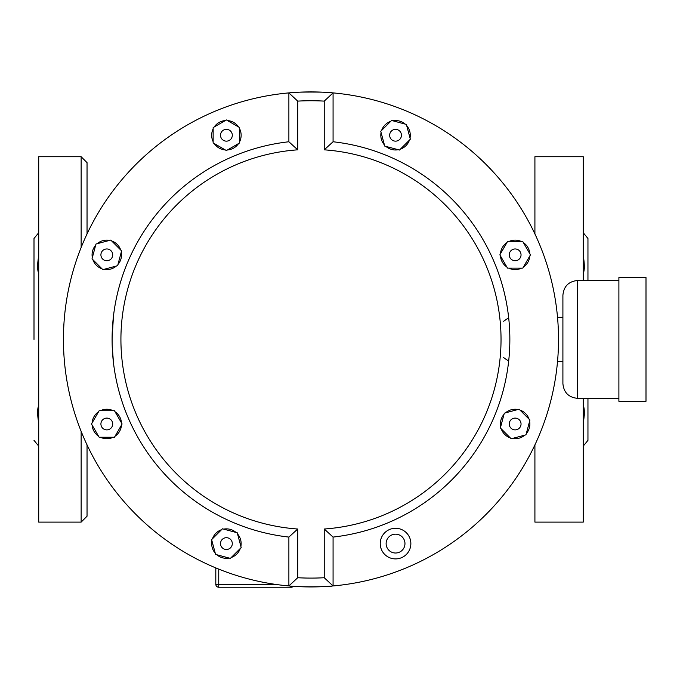 <?xml version="1.0" encoding="UTF-8"?>
<svg xmlns="http://www.w3.org/2000/svg" width="680" height="680" viewBox="0 0 680 680"><rect width="100%" height="100%" fill="white"/><g stroke="black" fill="none" stroke-linecap="round" stroke-linejoin="round"><path stroke-width="1.02" d="M508.691 361.072L503.6 357.595M112.081 339.422L113.45 316.14M113.45 362.703L112.149 344.454M503.6 321.249L508.691 317.773M288.881 141.763A198.892 198.892 0 0 0 288.881 537.081L297.721 529.014A190.052 190.052 0 0 1 120.921 339.422A190.052 190.052 0 0 1 297.721 149.829L288.881 141.763L288.881 92.897L288.881 141.763M297.721 149.829L297.721 101.116L288.881 92.897A247.511 247.511 0 0 0 288.881 585.947A247.511 247.511 0 0 0 333.072 585.947L333.072 537.081A198.892 198.892 0 0 0 333.072 141.763L324.232 149.829A190.052 190.052 0 0 1 501.033 339.422A190.052 190.052 0 0 1 324.232 529.014L333.072 537.081M297.721 101.116A238.672 238.672 0 0 1 324.232 101.116L333.072 92.897A247.511 247.511 0 0 0 288.881 92.897M333.072 141.763L333.072 92.897A247.511 247.511 0 0 1 333.072 585.947L324.232 577.728A238.672 238.672 0 0 1 297.721 577.728L288.881 585.947L288.881 537.081M331.602 92.769C332.868 91.834 289.085 91.834 290.351 92.769M331.602 586.075C332.868 587.01 289.085 587.01 290.351 586.075M381.633 130.416A14.73 14.73 0 0 1 390.711 121.337A14.73 14.73 0 0 0 381.633 130.416M508.725 241.596A14.73 14.73 0 0 1 521.568 241.596A14.73 14.73 0 0 0 508.725 241.596M519.979 410.074A14.73 14.73 0 0 1 529.065 419.161A14.73 14.73 0 0 0 519.979 410.074M240.321 548.428A14.73 14.73 0 0 1 231.243 557.506A14.73 14.73 0 0 0 240.321 548.428M113.228 437.248A14.73 14.73 0 0 1 100.385 437.248A14.73 14.73 0 0 0 113.228 437.248M101.974 268.77A14.73 14.73 0 0 1 92.888 259.683A14.73 14.73 0 0 0 101.974 268.77M213.146 141.678A14.73 14.73 0 0 1 213.146 128.834A14.73 14.73 0 0 0 213.146 141.678M215.806 567.902L215.806 584.281A2.95 2.95 0 0 0 218.748 587.231L291.236 587.231A2.95 2.95 0 0 0 293.377 586.304M274.839 584.281L218.748 584.281L218.748 587.231A2.95 2.95 0 0 1 215.806 584.281L218.748 584.281L218.748 569.109M291.236 586.143L291.236 587.231M646 277.542L646 401.302L618.894 401.302L618.894 277.542L646 277.542M577.643 280.491C568.692 281.367 563.779 286.272 562.904 295.222L562.904 383.622C563.779 392.572 568.692 397.477 577.643 398.352L577.643 280.491L618.894 280.491M239.666 141.678A14.73 14.73 0 0 0 239.666 128.834M227.477 149.948A14.73 14.73 0 0 0 238.595 143.522M214.217 143.522A14.73 14.73 0 0 0 225.335 149.948M225.335 120.556A14.73 14.73 0 0 0 214.217 126.981M238.595 126.981A14.73 14.73 0 0 0 227.477 120.556M239.666 127.594L226.406 119.944L213.146 127.594L213.146 142.91L226.406 150.56L239.666 142.91L239.666 127.594M120.725 250.019A14.73 14.73 0 0 0 111.639 240.932M117.955 264.486A14.73 14.73 0 0 0 121.278 252.084M104.031 269.322A14.73 14.73 0 0 0 116.442 265.999M95.659 245.216A14.73 14.73 0 0 0 92.335 257.626M109.582 240.38A14.73 14.73 0 0 0 97.172 243.703M110.772 240.065L95.982 244.026L92.021 258.817L102.841 269.646L117.631 265.676L121.593 250.886L110.772 240.065M113.228 410.728A14.73 14.73 0 0 0 100.385 410.728M121.499 422.926A14.73 14.73 0 0 0 115.081 411.8M115.081 436.186A14.73 14.73 0 0 0 121.499 425.059M92.115 425.059A14.73 14.73 0 0 0 98.532 436.186M98.532 411.8A14.73 14.73 0 0 0 92.115 422.926M99.153 410.728L91.494 423.988L99.153 437.248L114.461 437.248L122.119 423.988L114.461 410.728L99.153 410.728M221.57 529.678A14.73 14.73 0 0 0 212.492 538.755M236.045 532.448A14.73 14.73 0 0 0 223.635 529.125M240.873 546.363A14.73 14.73 0 0 0 237.55 533.953M216.775 554.736A14.73 14.73 0 0 0 229.177 558.059M211.939 540.821A14.73 14.73 0 0 0 215.262 553.231M211.616 539.631L215.577 554.421L230.367 558.382L241.196 547.553L237.235 532.763L222.445 528.802L211.616 539.631M501.228 428.825A14.73 14.73 0 0 0 510.315 437.912M503.999 414.358A14.73 14.73 0 0 0 500.675 426.76M517.913 409.522A14.73 14.73 0 0 0 505.512 412.845M526.294 433.627A14.73 14.73 0 0 0 529.618 421.217M512.371 438.464A14.73 14.73 0 0 0 524.781 435.14M511.181 438.779L525.971 434.817L529.933 420.027L519.112 409.207L504.322 413.168L500.361 427.958L511.181 438.779M508.725 268.115A14.73 14.73 0 0 0 521.568 268.115M500.454 255.918A14.73 14.73 0 0 0 506.872 267.045M506.872 242.658A14.73 14.73 0 0 0 500.454 253.784M529.839 253.784A14.73 14.73 0 0 0 523.421 242.658M523.421 267.045A14.73 14.73 0 0 0 529.839 255.918M522.801 268.115L530.46 254.855L522.801 241.596L507.492 241.596L499.834 254.855L507.492 268.115L522.801 268.115M400.384 149.167A14.73 14.73 0 0 0 409.462 140.089M385.909 146.395A14.73 14.73 0 0 0 398.319 149.719M381.08 132.481A14.73 14.73 0 0 0 384.404 144.891M405.178 124.108A14.73 14.73 0 0 0 392.776 120.785M410.014 138.023A14.73 14.73 0 0 0 406.691 125.621M410.337 139.213L406.376 124.423L391.587 120.462L380.757 131.291L384.719 146.081L399.508 150.042L410.337 139.213M389.657 135.252A5.89 5.89 0 0 0 398.497 140.352A5.89 5.89 0 0 0 398.497 130.152A5.89 5.89 0 0 0 389.657 135.252M222.241 139.417A5.89 5.89 0 0 0 232.101 136.773A5.89 5.89 0 0 0 224.884 129.557A5.89 5.89 0 0 0 222.241 139.417M106.803 260.746A5.89 5.89 0 0 0 111.911 251.906A5.89 5.89 0 0 0 101.703 251.906A5.89 5.89 0 0 0 106.803 260.746M110.976 428.162A5.89 5.89 0 0 0 108.332 418.302A5.89 5.89 0 0 0 101.116 425.519A5.89 5.89 0 0 0 110.976 428.162M232.297 543.592A5.89 5.89 0 0 0 223.456 538.492A5.89 5.89 0 0 0 223.456 548.692A5.89 5.89 0 0 0 232.297 543.592M515.142 418.098A5.89 5.89 0 0 0 510.042 426.938A5.89 5.89 0 0 0 520.251 426.938A5.89 5.89 0 0 0 515.142 418.098M510.977 250.682A5.89 5.89 0 0 0 513.621 260.542A5.89 5.89 0 0 0 520.837 253.325A5.89 5.89 0 0 0 510.977 250.682M410.856 543.592A15.309 15.309 0 0 0 387.889 530.332A15.309 15.309 0 0 0 387.889 556.852A15.309 15.309 0 0 0 410.856 543.592A15.309 15.309 0 0 0 387.889 530.332A15.309 15.309 0 0 0 387.889 556.852A15.309 15.309 0 0 0 410.856 543.592M534.913 444.839L534.913 522.112L583.236 522.112L583.236 398.352M583.236 280.491L583.236 156.731L534.913 156.731L534.913 234.005M87.04 234.005L87.04 162.631L81.141 156.731L81.141 247.554M81.141 431.29L81.141 522.112L87.04 516.213L87.04 444.839M583.236 405.467C584.681 408.57 584.681 414.486 583.236 423.215L584.486 413.686M584.553 412.556L584.553 412.114M587.953 398.352L587.953 440.342L583.236 446.114M583.236 232.73L587.953 238.501L587.953 280.491M583.236 255.629C584.681 264.282 584.681 270.198 583.236 273.377L584.486 267.945M584.553 266.917L584.553 266.322M34 339.422L34 238.501L34 339.422M38.717 423.215C37.273 414.562 37.273 408.646 38.717 405.467L37.468 410.899M37.4 411.927L37.4 412.522M38.717 273.377C37.273 270.274 37.273 264.358 38.717 255.629L37.468 265.157M37.4 266.288L37.4 266.73M81.141 156.731L38.717 156.731L38.717 522.112L81.141 522.112M324.232 101.116L324.232 149.829M324.232 529.014L324.232 577.728M297.721 577.728L297.721 529.014M404.966 543.592A9.418 9.418 0 0 1 390.839 551.752A9.418 9.418 0 0 1 390.839 535.432A9.418 9.418 0 0 1 404.966 543.592M557.498 361.522L562.904 361.522M557.498 317.322L562.904 317.322M577.643 398.352L618.894 398.352M34 238.501L38.717 232.73M34 440.342L38.717 446.114"/></g></svg>
